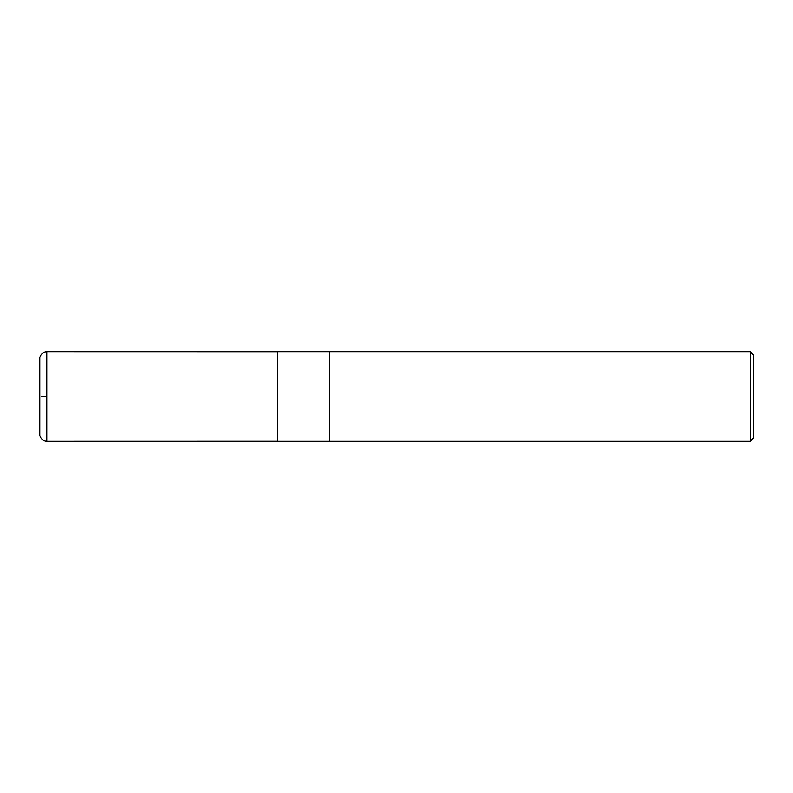 <?xml version="1.0" encoding="UTF-8"?>
<svg xmlns="http://www.w3.org/2000/svg" width="793" height="793" viewBox="0 0 793 793"><rect width="100%" height="100%" fill="white"/><g stroke="black" fill="none" stroke-linecap="round" stroke-linejoin="round"><path stroke-width="1.19" d="M750.495 441.116L753.35 438.261L753.35 354.739L750.495 351.884L329.561 351.884L329.561 441.116L329.561 351.884L277.441 351.884L277.441 441.116L750.495 441.116L750.495 351.884M46.787 396.5L41.276 396.5L46.787 396.5M46.787 441.116L46.787 351.884C43.1 352.142 40.77 354.045 39.789 357.613L39.789 435.387C40.77 438.955 43.1 440.858 46.787 441.116L277.441 441.077M39.65 396.5L39.66 359.338M277.441 351.923L46.787 351.884"/></g></svg>
